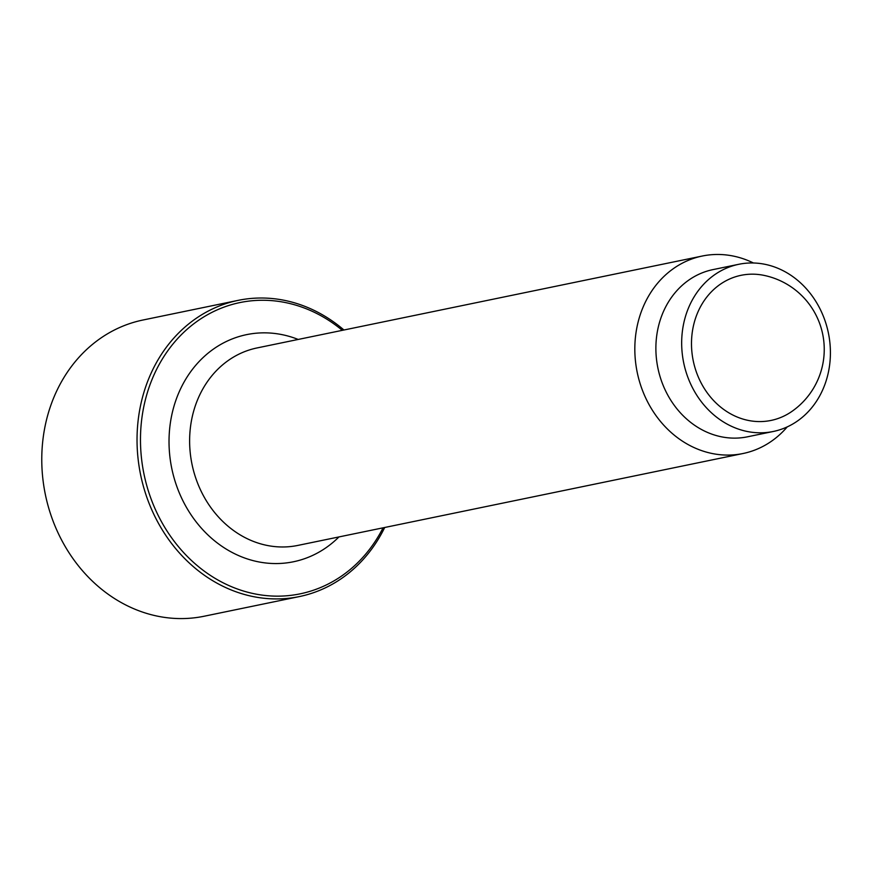<?xml version="1.0" encoding="UTF-8"?>
<svg xmlns="http://www.w3.org/2000/svg" width="873" height="873" viewBox="0 0 873 873"><rect width="100%" height="100%" fill="white"/><g stroke="black" fill="none" stroke-linecap="round" stroke-linejoin="round"><path stroke-width="1.31" d="M384.709 527.488A151.236 130.863 -101.7 0 1 299.374 596.575L204.107 616.24A151.236 130.863 -101.7 0 1 187.215 618.422A151.236 130.863 -101.7 0 1 43.65 484.897A151.236 130.863 -101.7 0 1 142.954 320.02L238.231 300.345A151.236 130.863 -101.7 0 1 255.123 298.173A151.236 130.863 -101.7 0 1 343.951 330.005M299.374 596.575A151.236 130.863 -101.7 0 1 282.481 598.758A151.236 130.863 -101.7 0 1 138.916 465.233A151.236 130.863 -101.7 0 1 238.231 300.345M383.061 527.827A148.716 128.691 -101.7 0 1 283.485 595.997A148.716 128.691 -101.7 0 1 141.175 455.095A148.716 128.691 -101.7 0 1 256.586 300.421A148.716 128.691 -101.7 0 1 342.303 330.343M787.239 426.886A100.821 87.245 -101.7 0 1 743.043 453.513A100.821 87.245 -101.7 0 1 731.781 454.975A100.821 87.245 -101.7 0 1 636.079 365.951A100.821 87.245 -101.7 0 1 702.285 256.029A100.821 87.245 -101.7 0 1 713.547 254.578A100.821 87.245 -101.7 0 1 753.41 262.98M773.292 431.48L747.517 436.806A85.358 73.867 -101.7 0 1 737.98 438.039A85.358 73.867 -101.7 0 1 656.943 362.666A85.358 73.867 -101.7 0 1 713.001 269.604L738.787 264.29A85.358 73.867 -101.7 0 1 748.325 263.057A85.358 73.867 -101.7 0 1 829.35 338.418A85.358 73.867 -101.7 0 1 773.292 431.48A85.358 73.867 -101.7 0 1 763.755 432.713A85.358 73.867 -101.7 0 1 682.73 357.352A85.358 73.867 -101.7 0 1 738.787 264.29M792.182 411.227A74.085 64.111 -101.7 0 1 691.842 351.317A74.085 64.111 -101.7 0 1 764.148 275.41A75.613 75.613 0 0 1 792.182 411.227M338.942 536.928A115.945 100.33 -101.7 0 1 280.528 563.434A115.945 100.33 -101.7 0 1 169.569 453.578A115.945 100.33 -101.7 0 1 298.184 339.444M743.043 453.513L297.846 545.418A100.821 87.245 -101.7 0 1 286.584 546.869A100.821 87.245 -101.7 0 1 190.096 451.341A100.821 87.245 -101.7 0 1 257.077 347.934L702.285 256.029"/></g></svg>
